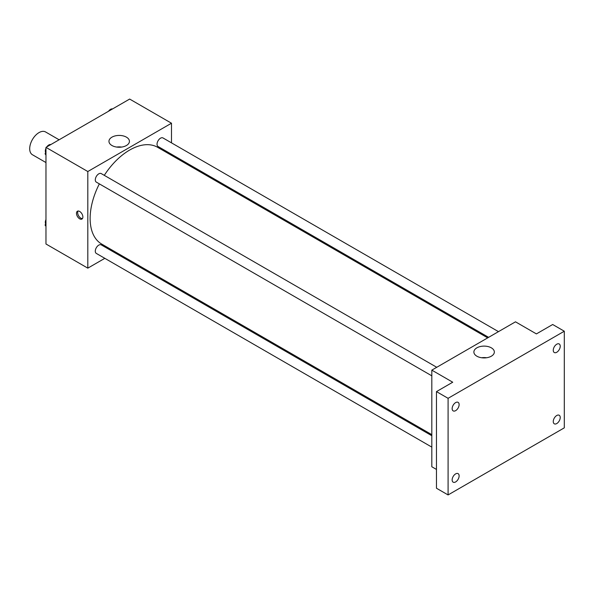 <?xml version="1.0" encoding="UTF-8"?>
<svg xmlns="http://www.w3.org/2000/svg" width="594" height="594" viewBox="0 0 594 594"><rect width="100%" height="100%" fill="white"/><g stroke="black" fill="none" stroke-linecap="round" stroke-linejoin="round"><path stroke-width="0.89" d="M59.118 139.783L45.575 131.957A13.15 7.588 120 0 0 35.44 135.484A13.15 7.588 120 0 0 29.7 148.715A13.15 7.588 120 0 0 32.425 154.737L45.968 162.556M104.819 258.331L87.808 268.146L45.968 243.993L45.968 147.371L129.648 99.064L171.488 123.218L171.488 142.857M115.607 252.101L114.679 252.636M99.347 183.888A55.881 32.262 120 0 0 90.132 218.495A55.881 32.262 120 0 0 101.708 244.075L431.816 434.66M487.696 337.875L157.588 147.29A55.881 32.262 120 0 0 104.284 175.341M171.488 154.247L171.488 155.309M87.808 268.146L87.808 171.525L171.488 123.218M498.477 331.645L162.979 137.949A4.93 2.844 120 0 0 159.177 139.271A4.93 2.844 120 0 0 157.031 144.231A4.93 2.844 120 0 0 158.049 146.488L488.617 337.34M431.816 435.729L101.247 244.877A4.93 2.844 120 0 0 97.446 246.198A4.93 2.844 120 0 0 95.292 251.158A4.93 2.844 120 0 0 96.317 253.415L431.816 447.111M431.816 375.831L96.317 182.128A4.93 2.844 -60 0 1 96.317 176.44A4.93 2.844 -60 0 1 101.247 173.589L436.746 367.292M87.808 171.525L45.968 147.371M111.947 145.508A10.232 5.91 180 0 1 108.954 141.335A10.232 5.91 180 0 1 119.186 135.425A10.232 5.91 180 0 1 129.425 141.335A10.232 5.91 180 0 1 123.107 146.792A10.232 5.91 180 0 1 111.947 145.508M82.87 216.988A4.522 2.606 60 0 1 81.935 219.052A4.522 2.606 60 0 1 77.413 216.446A4.522 2.606 60 0 1 77.413 211.226A4.522 2.606 60 0 1 80.895 212.437A4.522 2.606 60 0 1 82.87 216.988M82.44 218.585A4.522 2.606 60 0 1 78.586 215.771A4.522 2.606 60 0 1 78.074 211.026M116.706 147.067A10.232 5.91 180 0 1 121.666 147.067M436.464 469.438L431.816 466.758L431.816 370.136L515.488 321.822L536.404 333.902L552.68 324.51L564.3 331.222L564.3 427.843L448.084 494.936L436.464 488.231L436.464 391.609L452.732 382.217L431.816 370.136M448.084 494.936L448.084 398.314L436.464 391.609M448.084 398.314L564.3 331.222M476.871 356.2A10.232 5.91 180 0 1 473.878 352.019A10.232 5.91 180 0 1 484.11 346.109A10.232 5.91 180 0 1 494.342 352.019A10.232 5.91 180 0 1 488.023 357.477A10.232 5.91 180 0 1 476.871 356.2M481.63 357.751A10.232 5.91 180 0 1 486.59 357.751M556.749 352.272A4.93 2.844 -60 0 1 554.284 352.517A4.93 2.844 -60 0 1 553.526 348.567A4.93 2.844 -60 0 1 556.749 344.223A4.93 2.844 -60 0 1 559.214 343.978A4.93 2.844 -60 0 1 559.964 347.928A4.93 2.844 -60 0 1 556.749 352.272M455.635 410.647A4.93 2.844 -60 0 1 453.17 410.892A4.93 2.844 -60 0 1 452.413 406.942A4.93 2.844 -60 0 1 455.635 402.598A4.93 2.844 -60 0 1 458.1 402.353A4.93 2.844 -60 0 1 458.858 406.303A4.93 2.844 -60 0 1 455.635 410.647M455.635 481.934A4.93 2.844 -60 0 1 453.17 482.18A4.93 2.844 -60 0 1 452.413 478.229A4.93 2.844 -60 0 1 455.635 473.886A4.93 2.844 -60 0 1 458.1 473.641A4.93 2.844 -60 0 1 458.858 477.591A4.93 2.844 -60 0 1 455.635 481.934M556.749 423.559A4.93 2.844 -60 0 1 554.284 423.804A4.93 2.844 -60 0 1 553.526 419.854A4.93 2.844 -60 0 1 556.749 415.51A4.93 2.844 -60 0 1 559.214 415.265A4.93 2.844 -60 0 1 559.964 419.216A4.93 2.844 -60 0 1 556.749 423.559M45.968 155.086L45.092 153.839L45.968 151.574M48.069 146.161L54.217 142.612M45.968 154.343L45.092 153.839M45.968 148.307A4.93 2.844 120 0 0 45.322 151.025A4.93 2.844 120 0 0 45.619 152.48M50.735 144.542A4.93 2.844 120 0 0 46.778 146.904M109.808 110.514L115.956 106.965M112.466 108.902A4.93 2.844 120 0 0 108.509 111.264M45.968 226.373L45.092 225.126L45.968 222.861M45.968 225.631L45.092 225.126M45.968 219.587A4.93 2.844 120 0 0 45.322 222.304A4.93 2.844 120 0 0 45.619 223.767"/></g></svg>
